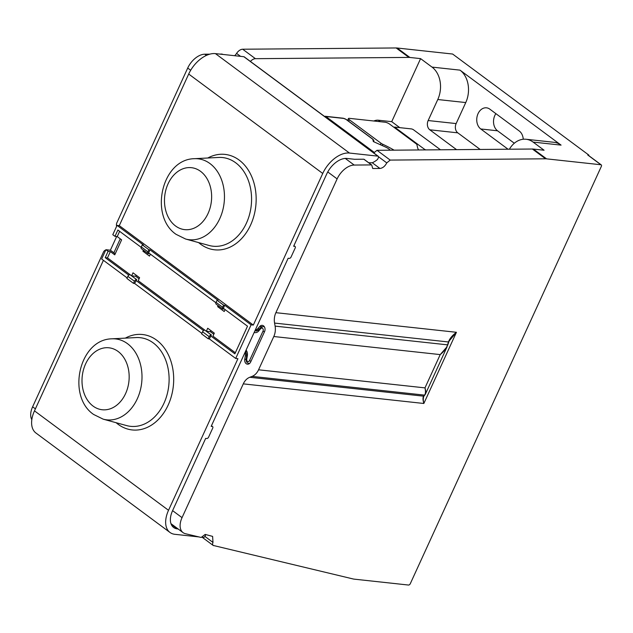 <?xml version="1.0" encoding="UTF-8"?>
<svg xmlns="http://www.w3.org/2000/svg" width="633" height="633" viewBox="0 0 633 633"><rect width="100%" height="100%" fill="white"/><g stroke="black" fill="none" stroke-linecap="round" stroke-linejoin="round"><path stroke-width="0.95" d="M394.106 150.163A37.671 10.001 24.6 0 0 382.83 144.292A3.426 0.91 -155.4 0 1 381.019 143.24L349.329 119.732A3.426 0.91 -155.4 0 1 348.451 118.553A3.426 0.91 -155.4 0 1 349.369 118.347L385.188 122.232A3.426 0.91 -155.4 0 1 389.619 124.108L416.031 143.699A3.426 0.91 -155.4 0 1 416.918 144.696L417.566 147.568A37.671 10.001 24.6 0 0 418.611 149.958M509.383 149.214A23.975 18.064 96.2 0 1 526.063 139.26A23.975 18.064 96.2 0 1 533.097 142.085L544.079 150.235L533.382 149.072A17.123 10.302 126.6 0 0 532.377 149.024L377.007 150.306L373.589 153.083M213.179 545.432L353.19 578.973A17.123 10.302 -53.4 0 0 354.14 579.14L408.499 585.042A1.709 1.029 -53.4 0 0 410.303 583.666L601.35 166.376A1.709 1.029 -53.4 0 0 601.247 164.881A1.709 1.029 -53.4 0 0 600.915 164.754L546.564 158.851A17.123 10.302 -53.4 0 0 545.559 158.804L390.189 160.086L386.763 162.887C384.975 166.297 382.696 168.149 379.927 168.449L372.908 168.505A0.688 0.411 126.6 0 1 372.631 168.291L372.908 168.505M234.637 55.704A6.852 4.122 -53.4 0 0 236.592 53.409A6.852 4.122 126.6 0 1 242.676 49.224L396.139 47.958A17.123 10.302 126.6 0 1 397.144 48.005L452.619 54.034L588.856 155.093L588.65 155.536M523.254 139.252A11.299 8.514 -83.8 0 0 519.266 130.999L489.823 109.153A11.299 8.514 -83.8 0 0 486.508 107.824A11.299 8.514 -83.8 0 0 477.258 115.839A11.299 8.514 -83.8 0 0 480.756 128.966L497.538 130.794A11.299 8.514 96.2 0 1 495.876 113.639M497.538 130.794L514.312 143.232M222.365 54.272A0.688 0.411 126.6 0 0 222.096 54.066L219.746 54.09M209.745 54.169L204.776 54.209A17.123 10.302 126.6 0 0 187.708 68.055L116.899 222.713A4.107 3.094 96.2 0 0 116.622 226.329M35.401 408.863L32.623 406.797L103.432 252.14A4.107 3.094 96.2 0 1 105.758 250.043M32.623 406.797A17.123 10.302 126.6 0 0 31.824 419.711M377.901 156.145A1.709 1.029 -53.4 0 1 378.233 156.264L244.196 56.835A1.709 1.029 126.6 0 0 243.863 56.709L377.901 156.145L349.471 153.051A25.344 15.239 -53.4 0 0 322.735 173.466L253.327 325.069L251.087 324.832L224.715 305.272L223.599 305.146L222.634 307.25A2.057 1.234 -53.4 0 0 222.753 309.046A2.057 1.234 -53.4 0 0 223.156 309.197L223.671 308.516M119.621 231.33L117.224 236.576L114.984 236.331L112.785 234.701L117.05 225.395L119.289 225.641L188.697 74.037A25.344 15.239 126.6 0 1 215.434 53.623L243.863 56.709M127.146 277.927L101.652 259.016L105.917 249.711L110.387 250.201L116.654 236.513M198.857 536.919L174.914 534.315A25.344 15.239 -53.4 0 1 169.984 532.456L35.946 433.019A25.344 15.239 126.6 0 1 34.483 410.864L103.408 260.321M345.254 158.424L354.195 165.055A17.123 10.302 -53.4 0 0 337.128 178.902L275.885 312.678A13.697 10.318 -83.8 0 0 274.572 323.075L275.11 326.122A13.697 10.318 96.2 0 1 273.796 336.519L440.22 354.599C444.144 351.378 446.589 348.126 447.547 344.85A0.688 0.427 17.9 0 1 447.666 345.309L448.623 342.374A0.688 0.427 17.9 0 1 448.599 342.429L447.705 345.199M354.195 165.055L371.516 164.912A0.688 0.411 -53.4 0 1 371.793 165.126L372.631 168.291M213.661 545.654C212.53 545.235 212.308 544.158 212.989 542.434L212.617 536.396L205.361 534.458A0.688 0.411 126.6 0 0 204.926 534.592L201.405 537.282A0.688 0.411 -53.4 0 1 200.97 537.417L185.414 533.706A17.123 10.302 -53.4 0 1 183.032 532.606A17.123 10.302 -53.4 0 1 182.043 517.644L243.286 383.867A13.697 10.318 -83.8 0 1 249.75 377.284L252.1 376.382L424.529 395.119L423.659 396.179A0.688 0.641 39.5 0 0 424.07 395.957L424.941 394.897A0.688 0.641 -140.5 0 1 424.529 395.119C425.613 393.916 425.764 391.511 424.98 387.879L258.557 369.799L273.796 336.519M448.631 342.318L449.169 340.973L456.433 332.293C452.279 335.443 449.62 338.671 448.473 341.97A0.688 0.427 17.9 0 1 448.623 342.374L449.169 340.973M249.75 377.284L423.659 396.179C422.733 397.405 422.797 399.842 423.841 403.482C422.994 399.969 423.105 397.405 424.165 395.783M425.044 394.723A0.688 0.641 -140.5 0 1 424.941 394.897L425.044 394.723C425.993 393.378 425.969 391.091 424.98 387.879L440.22 354.599L447.143 346.662L425.384 394.177M258.557 369.799A13.697 10.318 96.2 0 1 252.1 376.382M244.908 352.7A4.107 3.094 96.2 0 1 245.335 355.809L244.757 359.251A4.281 3.228 -83.8 0 0 246.205 363.682A4.281 3.228 -83.8 0 0 247.456 364.181A4.281 3.228 -83.8 0 0 250.668 361.965L264.547 331.645A4.281 3.228 -83.8 0 0 262.268 325.346A4.281 3.228 -83.8 0 0 259.783 326.438L257.71 328.78A4.107 3.094 96.2 0 1 255.376 329.825L258.367 330.149M178.158 528.998L177.39 528.911A19.18 11.536 126.6 0 1 173.656 527.503A19.18 11.536 126.6 0 1 172.548 510.736L205.678 438.384L206.793 438.511A1.709 1.029 -53.4 0 0 208.597 437.126L212.72 428.122A1.709 1.029 -53.4 0 0 212.625 426.626L211.454 425.764M212.625 426.626A1.709 1.029 -53.4 0 0 212.292 426.5L211.169 426.381L288.142 258.264L289.257 258.383A1.709 1.029 -53.4 0 0 291.069 257.006L295.192 248.001A1.709 1.029 -53.4 0 0 295.089 246.506L293.926 245.636M201.508 537.203L203.343 537.401A1.709 1.029 -53.4 0 0 205.147 536.024L205.82 534.568M169.984 532.456A25.344 15.239 -53.4 0 1 168.52 510.301L237.929 358.697L235.69 358.452L251.087 324.832M378.233 156.264A1.709 1.029 -53.4 0 1 378.328 157.767L377.577 159.413A17.123 10.302 -53.4 0 1 372.315 162.736A6.852 4.122 -53.4 0 1 372.236 162.744L379.927 168.449M368.73 162.768L372.236 162.744M364.094 159.413A0.688 0.411 126.6 0 0 363.825 159.207L371.516 164.912M293.878 245.731L294.756 246.379L293.641 246.253L326.763 173.909A19.18 11.536 126.6 0 1 346.995 158.456L354.607 159.287L363.825 159.207M380.314 121.71L378.297 120.207A13.697 8.237 126.6 0 0 373.81 120.998M378.297 120.207L391.724 121.663L420.589 58.624L409.883 57.461A17.123 10.302 -53.4 0 0 408.886 57.413L255.423 58.679A6.852 4.122 -53.4 0 0 250.415 61.448M399.795 127.652L391.724 121.663M588.856 155.093L587.733 154.974L600.915 164.754M526.063 139.26L554.049 142.306A23.975 18.064 -83.8 0 1 561.075 145.123L460.001 70.136A23.975 18.064 -83.8 0 1 465.761 102.562L456.14 123.577L428.153 120.539L437.775 99.523A23.975 18.064 96.2 0 0 432.015 67.098L420.589 58.624M601.247 164.881L588.065 155.101A1.709 1.029 126.6 0 0 587.733 154.974M119.289 225.641L253.327 325.069M222.753 309.046L216.162 304.156A2.057 1.234 126.6 0 1 216.043 302.36L217.008 300.256L223.599 305.146M217.008 300.256L218.124 300.382L150.005 249.845L148.89 249.726L147.924 251.823A2.057 1.234 -53.4 0 0 148.043 253.619A2.057 1.234 -53.4 0 0 148.446 253.778L148.961 253.097M117.05 225.395L143.414 244.955L142.298 244.836L148.89 249.726M209.325 338.892L208.202 338.774L209.167 336.669A2.057 1.234 -53.4 0 1 211.335 335.015L209.325 338.892L235.69 358.452M210.694 335.894L234.867 353.823L247.511 326.201L223.346 308.271L224.715 305.272M208.202 338.774L201.611 333.884L202.576 331.779A2.057 1.234 126.6 0 1 204.744 330.125L211.438 335.023M134.615 283.473L136.728 279.604L130.034 274.698A2.057 1.234 126.6 0 0 127.866 276.36L134.457 281.25L133.492 283.347L134.615 283.473L201.856 333.354M133.492 283.347L126.901 278.457L127.866 276.36M135.984 280.466L203.525 330.568M134.457 281.25A2.057 1.234 -53.4 0 1 136.625 279.588L136.728 279.604M136.166 275.165L135.66 276.257L131.632 275.822L107.46 257.892L105.228 257.647L108.108 251.341L105.917 249.711M105.228 257.647L128.816 275.149M120.262 238.831L113.877 252.781L110.387 250.201M113.877 252.781A5.135 1.361 -155.4 0 1 115.119 254.031M117.224 236.576L121.615 239.836L114.747 254.846L110.348 251.586L108.108 251.341M114.984 236.331L117.873 230.032L141.191 247.329M148.043 253.619L141.452 248.729A2.057 1.234 126.6 0 1 141.333 246.933L142.298 244.836M215.9 302.748L148.636 252.852L150.005 249.845M150.385 254.149L149.499 256.096L142.908 251.206L143.382 250.162M225.095 309.569L224.209 311.515L217.617 306.625L218.092 305.589M235.349 352.763L212.933 336.131L214.31 333.132L207.719 328.242L206.342 331.241L138.223 280.712L139.6 277.713L133.009 272.815L131.632 275.822M110.348 251.586L107.46 257.892M145.107 251.443L142.908 251.206M210.876 330.584L210.37 331.684L213.812 334.232M223.655 308.556L225.079 309.608M135.66 276.257L139.102 278.805M148.945 253.129L150.369 254.189M210.37 331.684L206.342 331.241M219.817 306.863L217.617 306.625M440.465 149.776L413.594 129.844A1.709 0.451 -155.4 0 0 411.379 128.91L394.588 127.083L424.632 149.372A37.671 10.001 24.6 0 1 425.724 149.902M428.153 120.539A6.852 5.159 -83.8 0 0 429.799 129.805L456.551 149.649M394.343 127.613L394.588 127.083M424.387 149.91L424.632 149.372M324.61 116.488A1.709 1.29 96.2 0 1 325.338 116.282A1.709 1.29 96.2 0 1 325.845 116.488L374.056 152.252M325.845 116.488L343.751 118.434A1.709 0.451 -155.4 0 1 345.966 119.368L372.418 138.991A1.709 0.451 -155.4 0 1 372.861 139.482L373.328 141.555L385.101 146.848A6.852 1.82 -155.4 0 1 390.055 149.981A37.671 10.001 24.6 0 0 390.26 150.195M480.17 149.451L457.786 132.843A6.852 5.159 96.2 0 1 456.14 123.577M508.054 149.222L480.756 128.966M382.83 144.292L382.245 145.566M380.346 144.712L381.019 143.24M275.885 312.678L456.433 332.293L423.841 403.482L243.286 383.867M274.572 323.075L448.473 341.97L447.547 344.85L275.11 326.122M172.595 510.633L182.043 517.644M337.128 178.902L327.752 171.947M212.292 426.5L211.414 425.851M190.683 70.263L187.708 68.055M259.403 328.962L257.71 328.78M255.059 330.529A4.455 3.355 -83.8 0 0 256.357 331.043L258.501 330.007A1.709 0.76 40.8 0 0 258.675 331.004L260.717 328.638A2.057 1.551 96.2 0 1 262.735 328.519A2.057 1.551 96.2 0 1 263.027 331.114A1.709 0.451 -155.4 0 0 264.452 331.85M254.189 332.42A6.164 4.645 -83.8 0 0 258.675 331.004M258.501 330.007L260.543 327.641A1.709 0.76 40.8 0 0 260.717 328.638M264.254 326.628L263.233 326.517A3.766 2.841 96.2 0 1 264.341 326.952A3.766 2.841 96.2 0 1 264.554 327.142M250.984 361.277A1.709 0.451 -155.4 0 1 249.552 360.533L263.027 331.114M204.776 54.209L206.39 55.411M222.096 54.066L222.523 54.391M236.592 53.409L240.548 56.345M242.676 49.224L255.423 58.679M396.139 47.958L408.886 57.413M397.144 48.005L409.883 57.461M533.382 149.072L546.564 158.851M561.075 145.123L533.097 142.085M432.015 67.098L460.001 70.136M532.377 149.024L545.559 158.804M377.007 150.306L390.189 160.086M378.51 156.747L386.763 162.887M215.434 53.623L349.471 153.051M188.697 74.037L322.735 173.466M198.612 242.589A47.989 36.16 -83.8 0 0 200.582 244.172A47.989 36.16 -83.8 0 0 250.636 224.952A47.989 36.16 -83.8 0 0 239.1 160.038A47.989 36.16 -83.8 0 0 207.798 158.005M204.744 330.125L211.335 335.015M209.167 336.669L202.576 331.779M130.034 274.698L136.625 279.588M141.333 246.933L147.924 251.823M216.043 302.36L222.634 307.25M177.39 528.911L171.227 524.338M34.483 410.864L168.52 510.301M116.14 422.717A47.989 36.16 -83.8 0 0 118.11 424.3A47.989 36.16 -83.8 0 0 168.164 405.073A47.989 36.16 -83.8 0 0 156.636 340.158A47.989 36.16 -83.8 0 0 125.334 338.125M153.265 342.928A44.587 33.596 96.2 0 1 166.297 397.255A44.587 33.596 96.2 0 1 126.568 425.574L103.163 419.157A40.702 30.669 -83.8 0 0 139.434 393.307A40.702 30.669 -83.8 0 0 127.534 343.711A40.702 30.669 96.2 0 0 111.891 338.821L136.127 337.571A44.587 33.596 96.2 0 1 153.265 342.928M93.083 406.093A31.159 23.484 96.2 0 1 85.59 363.943A31.159 23.484 96.2 0 1 118.094 351.457A31.159 23.484 96.2 0 1 125.579 393.607A31.159 23.484 96.2 0 1 93.083 406.093M235.729 162.808A44.587 33.596 96.2 0 1 248.761 217.135A44.587 33.596 96.2 0 1 209.032 245.454L185.627 239.029A40.702 30.669 -83.8 0 0 221.898 213.179A40.702 30.669 -83.8 0 0 209.998 163.583A40.702 30.669 96.2 0 0 194.355 158.693L218.591 157.451A44.587 33.596 96.2 0 1 235.729 162.808M175.547 225.973A31.159 23.484 96.2 0 1 168.061 183.823A31.159 23.484 96.2 0 1 200.558 171.337A31.159 23.484 96.2 0 1 208.051 213.487A31.159 23.484 96.2 0 1 175.547 225.973M349.329 119.732L348.641 121.227M343.751 118.434A1.709 1.29 -83.8 0 0 343.252 118.229L325.338 116.282M372.418 138.991A1.709 1.029 -53.4 0 1 372.75 139.11L346.306 119.495L343.252 118.229M372.861 139.482A1.709 1.622 -12.6 0 1 373.842 140.597M465.761 102.562L437.775 99.523M457.786 132.843L429.799 129.805M246.704 355.952L245.335 355.809M246.11 359.394L244.757 359.251M261.927 326.668L259.783 326.438M249.552 360.533A2.057 1.551 96.2 0 1 247.638 361.49A2.057 1.551 96.2 0 1 246.728 359.204L247.337 355.77A6.164 4.645 -83.8 0 0 246.095 350.104M249.655 363.382A3.766 2.841 96.2 0 1 248.951 363.421C246.854 362.899 245.928 361.435 246.158 359.03L246.728 359.204M246.158 359.03L246.767 355.596L247.337 355.77M204.918 536.428L212.989 542.434M170.973 523.665L183.032 532.606M260.543 327.641L263.233 326.517M103.163 419.157L93.637 414.473C66.536 396.195 79.157 339.304 111.891 338.821M185.627 239.029L176.101 234.352C149 216.075 161.629 159.184 194.355 158.693M363.999 159.263L371.69 164.968M347.588 120.444L348.451 118.553M374.143 141.919L372.75 139.11M245.968 351.418L245.517 351.37M249.537 363.484L248.951 363.421M246.767 355.596L245.659 351.054M202.18 537.275L213.139 545.409"/></g></svg>
